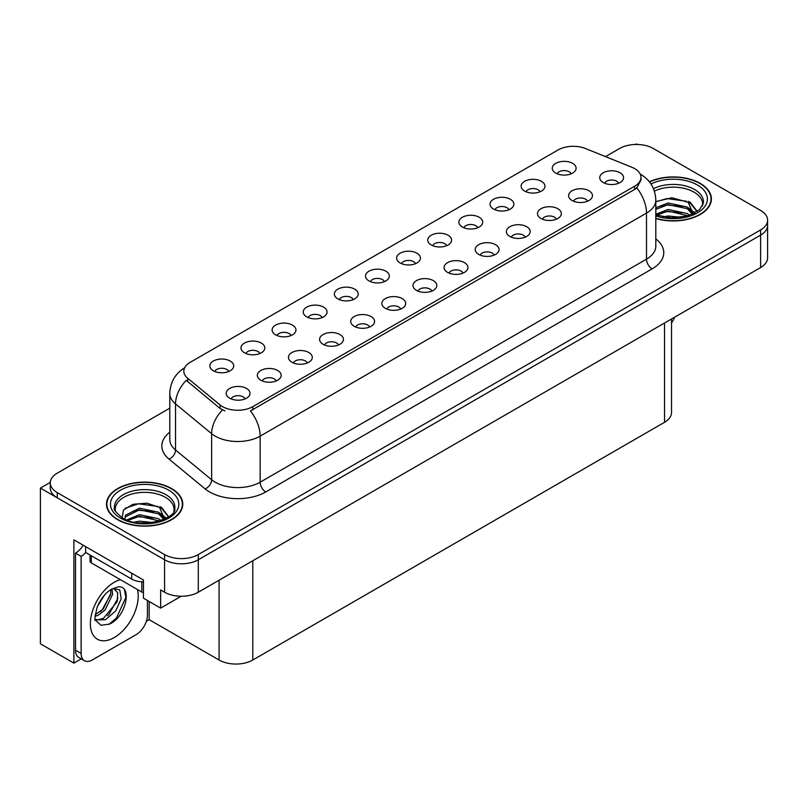 <?xml version="1.0" encoding="UTF-8"?>
<svg xmlns="http://www.w3.org/2000/svg" width="808" height="808" viewBox="0 0 808 808"><rect width="100%" height="100%" fill="white"/><g stroke="black" fill="none" stroke-linecap="round" stroke-linejoin="round"><path stroke-width="1.21" d="M415.524 263.661A7.151 4.131 0 0 0 413.605 261.651A7.151 4.131 0 0 0 406.555 260.6A7.151 4.131 0 0 0 401.566 263.661M416.968 253.217A11.918 6.878 0 0 0 401.697 252.45A11.918 6.878 0 0 0 397.748 260.994A11.918 6.878 0 0 0 400.111 262.943A11.918 6.878 0 0 0 419.342 260.994A11.918 6.878 0 0 0 416.968 253.217M384.396 281.628A7.151 4.131 0 0 0 382.477 279.619A7.151 4.131 0 0 0 375.427 278.568A7.151 4.131 0 0 0 370.438 281.628M385.84 271.185A11.918 6.878 0 0 0 370.569 270.417A11.918 6.878 0 0 0 366.62 278.972A11.918 6.878 0 0 0 368.983 280.921A11.918 6.878 0 0 0 388.214 278.972A11.918 6.878 0 0 0 385.84 271.185M353.268 299.606A7.151 4.131 0 0 0 351.349 297.586A7.151 4.131 0 0 0 344.299 296.546A7.151 4.131 0 0 0 339.31 299.606M354.712 289.153A11.918 6.878 0 0 0 339.441 288.385A11.918 6.878 0 0 0 335.492 296.94A11.918 6.878 0 0 0 337.855 298.889A11.918 6.878 0 0 0 357.086 296.94A11.918 6.878 0 0 0 354.712 289.153M556.379 219.18A7.151 4.131 0 0 0 554.46 217.17A7.151 4.131 0 0 0 547.42 216.13A7.151 4.131 0 0 0 542.431 219.18M557.833 208.737A11.918 6.878 0 0 0 542.562 207.969A11.918 6.878 0 0 0 538.613 216.524A11.918 6.878 0 0 0 540.976 218.473A11.918 6.878 0 0 0 560.197 216.524A11.918 6.878 0 0 0 557.833 208.737M462.994 273.094A7.151 4.131 0 0 0 461.075 271.084A7.151 4.131 0 0 0 454.035 270.044A7.151 4.131 0 0 0 449.046 273.094M464.449 262.651A11.918 6.878 0 0 0 449.177 261.883A11.918 6.878 0 0 0 445.228 270.438A11.918 6.878 0 0 0 447.592 272.387A11.918 6.878 0 0 0 466.812 270.438A11.918 6.878 0 0 0 464.449 262.651M571.165 173.801A7.151 4.131 0 0 0 569.246 171.791A7.151 4.131 0 0 0 562.196 170.741A7.151 4.131 0 0 0 557.207 173.801M572.609 163.357A11.918 6.878 0 0 0 557.338 162.59A11.918 6.878 0 0 0 553.389 171.144A11.918 6.878 0 0 0 555.753 173.084A11.918 6.878 0 0 0 574.983 171.144A11.918 6.878 0 0 0 572.609 163.357M494.122 255.126A7.151 4.131 0 0 0 492.203 253.116A7.151 4.131 0 0 0 485.164 252.066A7.151 4.131 0 0 0 480.174 255.126M495.577 244.683A11.918 6.878 0 0 0 480.305 243.915A11.918 6.878 0 0 0 476.356 252.47A11.918 6.878 0 0 0 478.72 254.409A11.918 6.878 0 0 0 497.94 252.47A11.918 6.878 0 0 0 495.577 244.683M587.507 201.212A7.151 4.131 0 0 0 585.588 199.202A7.151 4.131 0 0 0 578.548 198.152A7.151 4.131 0 0 0 573.559 201.212M588.961 190.769A11.918 6.878 0 0 0 573.69 190.001A11.918 6.878 0 0 0 569.741 198.556A11.918 6.878 0 0 0 572.104 200.495A11.918 6.878 0 0 0 591.325 198.556A11.918 6.878 0 0 0 588.961 190.769M259.883 353.52A7.151 4.131 0 0 0 257.964 351.51A7.151 4.131 0 0 0 250.914 350.46A7.151 4.131 0 0 0 245.925 353.52M261.327 343.067A11.918 6.878 0 0 0 246.056 342.299A11.918 6.878 0 0 0 242.107 350.854A11.918 6.878 0 0 0 244.471 352.803A11.918 6.878 0 0 0 263.701 350.854A11.918 6.878 0 0 0 261.327 343.067M338.491 344.986A7.151 4.131 0 0 0 336.562 342.976A7.151 4.131 0 0 0 329.523 341.925A7.151 4.131 0 0 0 324.533 344.986M339.936 334.542A11.918 6.878 0 0 0 324.664 333.775A11.918 6.878 0 0 0 320.715 342.329A11.918 6.878 0 0 0 323.079 344.269A11.918 6.878 0 0 0 342.299 342.329A11.918 6.878 0 0 0 339.936 334.542M508.909 209.747A7.151 4.131 0 0 0 506.99 207.737A7.151 4.131 0 0 0 499.94 206.686A7.151 4.131 0 0 0 494.951 209.747M510.353 199.293A11.918 6.878 0 0 0 495.082 198.526A11.918 6.878 0 0 0 491.133 207.08A11.918 6.878 0 0 0 493.496 209.03A11.918 6.878 0 0 0 512.726 207.08A11.918 6.878 0 0 0 510.353 199.293M276.235 380.932A7.151 4.131 0 0 0 274.306 378.922A7.151 4.131 0 0 0 267.266 377.871A7.151 4.131 0 0 0 262.277 380.932M277.679 370.478A11.918 6.878 0 0 0 262.408 369.721A11.918 6.878 0 0 0 258.459 378.265A11.918 6.878 0 0 0 260.822 380.214A11.918 6.878 0 0 0 280.043 378.265A11.918 6.878 0 0 0 277.679 370.478M525.25 237.158A7.151 4.131 0 0 0 523.332 235.148A7.151 4.131 0 0 0 516.292 234.098A7.151 4.131 0 0 0 511.302 237.158M526.705 226.715A11.918 6.878 0 0 0 511.434 225.947A11.918 6.878 0 0 0 507.485 234.492A11.918 6.878 0 0 0 509.848 236.441A11.918 6.878 0 0 0 529.068 234.492A11.918 6.878 0 0 0 526.705 226.715M369.609 327.018A7.151 4.131 0 0 0 367.691 324.998A7.151 4.131 0 0 0 360.651 323.957A7.151 4.131 0 0 0 355.661 327.018M371.064 316.564A11.918 6.878 0 0 0 355.793 315.797A11.918 6.878 0 0 0 351.844 324.351A11.918 6.878 0 0 0 354.207 326.301A11.918 6.878 0 0 0 373.427 324.351A11.918 6.878 0 0 0 371.064 316.564M540.037 191.769A7.151 4.131 0 0 0 538.118 189.759A7.151 4.131 0 0 0 531.068 188.719A7.151 4.131 0 0 0 526.079 191.769M541.481 181.325A11.918 6.878 0 0 0 526.21 180.558A11.918 6.878 0 0 0 522.261 189.112A11.918 6.878 0 0 0 524.624 191.062A11.918 6.878 0 0 0 543.855 189.112A11.918 6.878 0 0 0 541.481 181.325M431.866 291.072A7.151 4.131 0 0 0 429.947 289.062A7.151 4.131 0 0 0 422.907 288.012A7.151 4.131 0 0 0 417.918 291.072M433.32 280.629A11.918 6.878 0 0 0 418.049 279.861A11.918 6.878 0 0 0 414.1 288.406A11.918 6.878 0 0 0 416.463 290.355A11.918 6.878 0 0 0 435.684 288.406A11.918 6.878 0 0 0 433.32 280.629M446.652 245.683A7.151 4.131 0 0 0 444.733 243.673A7.151 4.131 0 0 0 437.684 242.632A7.151 4.131 0 0 0 432.694 245.683M448.097 235.239A11.918 6.878 0 0 0 432.825 234.472A11.918 6.878 0 0 0 428.876 243.026A11.918 6.878 0 0 0 431.24 244.976A11.918 6.878 0 0 0 450.47 243.026A11.918 6.878 0 0 0 448.097 235.239M400.738 309.04A7.151 4.131 0 0 0 398.819 307.03A7.151 4.131 0 0 0 391.779 305.979A7.151 4.131 0 0 0 386.79 309.04M402.192 298.596A11.918 6.878 0 0 0 386.921 297.829A11.918 6.878 0 0 0 382.972 306.384A11.918 6.878 0 0 0 385.335 308.333A11.918 6.878 0 0 0 404.555 306.384A11.918 6.878 0 0 0 402.192 298.596M307.363 362.954A7.151 4.131 0 0 0 305.434 360.944A7.151 4.131 0 0 0 298.394 359.903A7.151 4.131 0 0 0 293.405 362.954M308.808 352.51A11.918 6.878 0 0 0 293.536 351.743A11.918 6.878 0 0 0 289.587 360.297A11.918 6.878 0 0 0 291.951 362.247A11.918 6.878 0 0 0 311.171 360.297A11.918 6.878 0 0 0 308.808 352.51M477.781 227.715A7.151 4.131 0 0 0 475.861 225.705A7.151 4.131 0 0 0 468.812 224.654A7.151 4.131 0 0 0 463.822 227.715M479.225 217.271A11.918 6.878 0 0 0 463.954 216.504A11.918 6.878 0 0 0 460.005 225.058A11.918 6.878 0 0 0 462.368 226.998A11.918 6.878 0 0 0 481.598 225.058A11.918 6.878 0 0 0 479.225 217.271M245.107 398.899A7.151 4.131 0 0 0 243.178 396.89A7.151 4.131 0 0 0 236.138 395.839A7.151 4.131 0 0 0 231.149 398.899M246.551 388.456A11.918 6.878 0 0 0 231.28 387.689A11.918 6.878 0 0 0 227.331 396.243A11.918 6.878 0 0 0 229.694 398.182A11.918 6.878 0 0 0 248.915 396.243A11.918 6.878 0 0 0 246.551 388.456M322.139 317.574A7.151 4.131 0 0 0 320.221 315.564A7.151 4.131 0 0 0 313.171 314.514A7.151 4.131 0 0 0 308.181 317.574M323.584 307.131A11.918 6.878 0 0 0 308.313 306.363A11.918 6.878 0 0 0 304.364 314.918A11.918 6.878 0 0 0 306.727 316.857A11.918 6.878 0 0 0 325.957 314.918A11.918 6.878 0 0 0 323.584 307.131M291.011 335.542A7.151 4.131 0 0 0 289.092 333.532A7.151 4.131 0 0 0 282.043 332.492A7.151 4.131 0 0 0 277.053 335.542M292.456 325.099A11.918 6.878 0 0 0 277.184 324.331A11.918 6.878 0 0 0 273.235 332.886A11.918 6.878 0 0 0 275.599 334.835A11.918 6.878 0 0 0 294.829 332.886A11.918 6.878 0 0 0 292.456 325.099M618.635 183.244A7.151 4.131 0 0 0 616.716 181.224A7.151 4.131 0 0 0 609.676 180.184A7.151 4.131 0 0 0 604.687 183.244M620.09 172.791A11.918 6.878 0 0 0 604.818 172.023A11.918 6.878 0 0 0 600.869 180.578A11.918 6.878 0 0 0 603.233 182.527A11.918 6.878 0 0 0 622.453 180.578A11.918 6.878 0 0 0 620.09 172.791M228.755 371.488A7.151 4.131 0 0 0 226.836 369.478A7.151 4.131 0 0 0 219.786 368.428A7.151 4.131 0 0 0 214.797 371.488M230.199 361.045A11.918 6.878 0 0 0 214.928 360.277A11.918 6.878 0 0 0 210.979 368.832A11.918 6.878 0 0 0 213.342 370.771A11.918 6.878 0 0 0 232.573 368.832A11.918 6.878 0 0 0 230.199 361.045M634.704 168.64A21.452 12.383 0 0 0 631.836 167.256L585.568 148.551A21.452 12.383 0 0 0 558.096 149.934L190.112 362.388A21.452 12.383 0 0 0 183.82 371.155A21.452 12.383 0 0 0 187.708 378.255L220.099 404.97A21.452 12.383 0 0 0 252.843 406.626L634.704 186.163A21.452 12.383 0 0 0 640.986 177.396A21.452 12.383 0 0 0 634.704 168.64M50.288 482.366L40.4 488.082L164.579 559.772A23.836 13.766 0 0 0 198.293 559.772L760.621 235.108A23.836 13.766 0 0 0 767.6 225.382A23.836 13.766 0 0 1 760.621 235.108L198.293 559.772A23.836 13.766 0 0 1 164.579 559.772L57.257 497.809A23.836 13.766 0 0 1 50.278 488.082L50.278 482.891A23.836 13.766 0 0 0 57.257 492.617L164.579 554.581A23.836 13.766 0 0 0 198.293 554.581L760.621 229.927A23.836 13.766 0 0 0 767.6 220.19A23.836 13.766 0 0 0 760.621 210.454L653.298 148.5A23.836 13.766 0 0 0 619.585 148.5L605.525 156.621M637.34 144.481L636.441 143.955L635.543 144.481M81.255 658.874L73.892 663.126L73.892 539.855L143.45 580.013L143.45 598.183L160.641 608.111L160.641 589.941L164.579 592.214A23.836 13.766 0 0 0 198.293 592.214L760.621 267.549A23.836 13.766 0 0 0 767.6 257.823L767.6 220.19M181.194 596.243L160.641 608.111M73.892 663.126L40.4 643.794L40.4 488.082M671.519 318.998L671.519 412.565A23.836 13.766 180 0 1 664.54 422.291L252.793 660.015A23.836 13.766 180 0 1 219.079 660.015L149.177 619.655L149.177 601.485M149.177 619.655L146.369 621.281M655.813 218.524A38.138 22.018 0 0 0 711.383 198.94A38.138 22.018 0 0 0 700.213 183.376A38.138 22.018 0 0 0 649.349 181.78M171.599 488.567A38.138 22.018 0 0 0 130.037 483.79A38.138 22.018 0 0 0 106.484 504.131A38.138 22.018 0 0 0 117.655 519.706A38.138 22.018 0 0 0 159.227 524.483A38.138 22.018 0 0 0 182.77 504.131A38.138 22.018 0 0 0 171.599 488.567M106.888 506.161A38.138 22.018 0 0 0 106.757 506.727M640.986 177.396L640.986 180.032L636.785 187.88L634.704 189.395L250.429 410.939A27.815 16.059 60 0 1 260.156 436.138A31.785 18.352 180 0 1 215.201 436.138A31.785 18.352 180 0 1 211.635 433.694L175.538 403.929A31.785 18.352 180 0 1 169.791 393.405L169.791 439.471A31.785 18.352 0 0 0 175.538 449.995L211.635 479.76A31.785 18.352 0 0 0 215.201 482.204A31.785 18.352 0 0 0 260.156 482.204L646.501 259.146A31.785 18.352 0 0 0 655.813 246.177L655.813 200.111A31.785 18.352 180 0 1 646.501 213.09A27.815 16.059 -120 0 0 636.785 187.88M224.917 410.939L220.099 408.505L186.264 380.326A27.815 18.604 129.5 0 0 175.538 403.929L175.538 449.995A7.949 5.313 -50.5 0 1 169.034 459.116A39.733 22.937 180 0 1 169.791 432.189M169.791 408.181L57.257 473.155A23.836 13.766 0 0 0 50.278 482.891M182.507 506.727A38.138 22.018 0 0 0 182.376 506.161M711.121 201.535A38.138 22.018 0 0 0 710.99 200.96M674.579 317.221A15.897 9.171 -60 0 1 671.519 322.988M109.474 624.099L101.03 625.281L95.415 620.19C94.324 621.089 94.9 616.797 97.132 607.313C100.111 600.203 104.01 594.759 108.828 590.991L111.524 589.173L117.715 586.992C132.512 584.356 126.927 616.454 109.474 624.099M113.645 588.416L117.736 592.799L117.17 601.657L103.495 618.332L98.253 619.746L95.182 619.383M95.283 619.786L105.434 619.736L115.746 610.899L121.22 598.718L119.746 589.87L112.898 588.628L111.464 589.244M97.566 606.253L104.394 595.223M95.031 616.352L98.152 615.241L105.09 609.949L112.625 594.274L111.918 589.022M95.172 614.726L103.303 608.919L110.847 593.244L110.666 589.699M147.44 600.485L147.44 615.151A15.897 9.171 -60 0 1 136.198 634.613L92.375 659.914A15.897 9.171 -60 0 1 84.426 660.702L78.81 657.46A15.897 9.171 -60 0 1 75.518 650.188L75.518 553.126A15.897 9.171 120 0 0 83.173 545.218M85.759 552.551A15.897 9.171 -60 0 1 81.133 556.369L75.518 553.126M84.426 660.702A15.897 9.171 -60 0 1 81.133 653.43L81.133 556.369M131.704 573.236L131.704 579.073A15.897 9.171 0 0 0 143.45 581.76M85.628 546.632L85.628 552.47L131.704 579.073M100.505 611.555L102.121 609.868L110.726 594.355M107.585 615.726L109.252 613.989L117.978 598.021M108.858 624.382L116.392 618.1L125.856 597.445L124.503 589.971M654.389 191.112A29.401 16.978 180 0 1 694.032 192.132A29.401 16.978 180 0 1 702.475 205.969M693.173 213.868L688.184 202.263L671.842 197.758L655.813 201.606M649.521 181.992A37.744 21.796 180 0 1 699.93 183.537A37.744 21.796 180 0 1 710.99 198.94A37.744 21.796 180 0 1 655.813 218.271M662.974 216.958L668.105 215.978L681.427 217.322M667.64 217.655L676.7 217.827M655.813 214.231L668.105 209.494L687.295 213.544L689.608 215.322M656.55 215.201L668.105 211.11L688.194 215.787M655.813 207.737L668.105 203L687.295 207.05L692.86 214.009M655.813 209.363L668.105 204.626L687.295 208.676L692.375 214.231M655.813 201.828L666.994 198.576L686.517 201.273M688.275 202.101L690.335 203.273L697.122 211.625M661.197 206.192L666.994 205.06L682.508 206.343M690.739 210.019L694.456 213.221M661.197 212.676L666.994 211.555L682.508 212.827M669.711 217.827L674.761 217.918M688.638 201.475L690.335 202.454L697.274 211.524M688.456 207.868L694.92 212.979M115.403 511.171A29.401 16.978 180 0 1 131.916 494.021A29.401 16.978 180 0 1 165.418 497.324A29.401 16.978 180 0 1 173.851 511.171M164.549 519.059L159.57 507.464L147.006 503.202L133.057 504.293L123.523 509.939L122.139 517.706M171.316 488.729A37.744 21.796 180 0 1 182.376 504.131A37.744 21.796 180 0 1 159.075 524.271A37.744 21.796 180 0 1 117.938 519.544A37.744 21.796 180 0 1 106.888 504.131A37.744 21.796 180 0 1 130.189 484.002A37.744 21.796 180 0 1 171.316 488.729M134.36 522.15L139.491 521.17L152.813 522.513M139.026 522.847L148.086 523.029M126.694 519.928L139.491 514.686L158.671 518.736L160.984 520.514M127.937 520.392L139.491 516.302L159.58 520.978M124.897 519.15L125.442 515.221L139.491 508.202L158.671 512.242L164.246 519.201M124.826 518.746L125.442 516.847L139.491 509.818L158.671 513.868L163.761 519.423M90.082 555.045L90.082 561.227A3.969 2.293 0 0 0 91.253 562.853L141.824 592.052A3.969 2.293 0 0 0 143.45 592.617M125.058 508.353L138.37 503.768L157.893 506.464M159.661 507.293L161.721 508.464L168.498 516.817M132.583 511.383L138.37 510.262L153.894 511.535M162.125 515.211L165.842 518.423M132.583 517.867L138.37 516.746L153.894 518.019M141.087 523.018L146.147 523.109M160.024 506.666L161.721 507.656L168.65 516.716M159.843 513.07L166.307 518.17M760.621 267.549L760.621 229.927M198.293 592.214L198.293 554.581M164.579 592.214L164.579 554.581M252.793 660.015L252.793 560.742M664.54 422.291L664.54 323.028M219.079 660.015L219.079 580.205M187.708 378.255L187.708 381.79M220.099 404.97L220.099 408.505M252.843 406.626L252.843 409.858M634.704 186.163L634.704 189.395M265.771 491.941A7.949 4.585 60 0 1 260.156 482.204L260.156 436.138L646.501 213.09L646.501 259.146A7.949 4.585 60 0 0 652.117 268.882L265.771 491.941A39.733 22.937 180 0 1 209.585 491.941A39.733 22.937 180 0 1 205.131 488.88L169.034 459.116M222.473 409.979A27.815 18.604 129.5 0 0 211.635 433.694L211.635 479.76A7.949 5.313 -50.5 0 1 205.131 488.88M655.813 238.895A39.733 22.937 180 0 1 652.117 268.882M57.257 492.617L57.257 497.809M137.441 589.527A33.855 19.544 -60 0 1 114.292 637.532A33.855 19.544 -60 0 1 90.355 623.715A33.855 19.544 -60 0 1 114.292 582.255A33.855 19.544 -60 0 1 120.352 579.649M95.203 619.463A17.958 10.373 120 0 0 98.253 619.746M81.133 653.43L75.518 650.188M653.47 188.668A30.219 17.443 180 0 1 694.607 189.526A30.219 17.443 180 0 1 703.384 203.111L699.516 209.737L688.002 215.847L671.64 217.918L655.813 214.928M650.955 183.992A34.168 19.725 180 0 1 697.405 184.992A34.168 19.725 180 0 1 700.233 211.04A34.168 19.725 180 0 1 655.813 215.908M694.021 192.153A30.987 17.887 180 0 1 694.587 192.456M114.494 508.303A30.219 17.443 180 0 1 132.068 491.183A30.219 17.443 180 0 1 165.993 494.718A30.219 17.443 180 0 1 174.77 508.303C177.528 518.514 140.026 530.018 122.452 517.888C115.675 512.191 113.019 509 114.494 508.303M168.791 490.183A34.168 19.725 180 0 1 168.791 518.09A34.168 19.725 180 0 1 120.473 518.09A34.168 19.725 180 0 1 120.473 490.183A34.168 19.725 180 0 1 168.791 490.183M165.408 497.344A30.987 17.887 180 0 1 165.963 497.647M141.824 592.052L141.824 581.74M91.253 562.853L91.253 555.722M655.813 200.111C655.268 188.678 650.248 180.113 640.744 174.397L640.209 174.104M184.86 367.691C175.356 373.407 170.326 381.972 169.791 393.405M710.99 198.94L710.99 202.111M182.376 504.131L182.376 507.303M106.888 504.131L106.888 507.303"/></g></svg>
